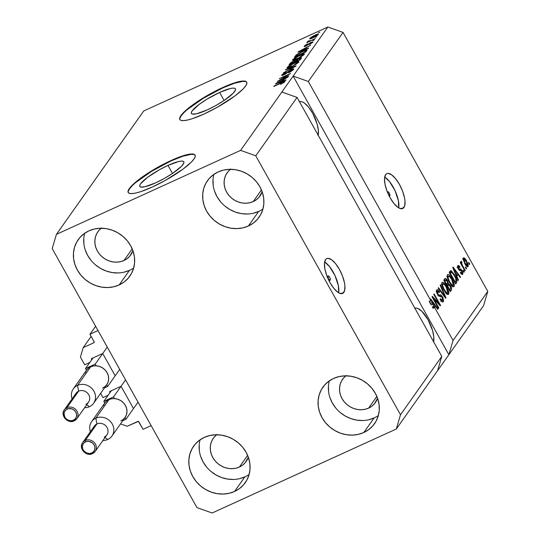 <?xml version="1.0" encoding="UTF-8"?>
<svg xmlns="http://www.w3.org/2000/svg" width="540" height="540" viewBox="0 0 540 540"><rect width="100%" height="100%" fill="white"/><g stroke="black" fill="none" stroke-linecap="round" stroke-linejoin="round"><path stroke-width="0.81" d="M95.6 326.248L89.937 334.253L98.017 330.568L151.146 425.635L143.066 429.32L138.402 421.402L127.177 426.276L120.521 423.907L127.177 426.276L137.842 421.416A0.769 0.695 35.3 0 1 138.854 421.781L143.066 429.32L151.146 425.635L98.017 330.568L89.937 334.253L95.6 326.248M94.149 341.793L89.937 334.253L94.149 341.793A0.769 0.695 35.3 0 1 93.872 342.745L94.149 341.793M91.139 336.4L83.207 347.605L93.872 342.745L83.207 347.605L91.139 336.4M80.413 357.109L83.207 347.605L80.413 357.109L84.719 364.811L80.413 357.109M89.816 362.488L84.719 364.811L89.816 362.488M92.32 358.256L91.463 359.471L91.678 359.856L91.463 359.471A0.769 0.695 35.3 0 1 91.746 358.519L91.463 359.471L92.32 358.256M102.08 353.808L91.746 358.519L102.08 353.808M114.818 375.145L103.093 354.166L114.818 375.145M100.649 393.323L103.039 397.595L100.649 393.323M108.135 395.267L103.039 397.595L108.135 395.267M110.646 391.041L109.782 392.256L109.998 392.634L109.782 392.256A0.769 0.695 35.3 0 1 110.066 391.304L109.782 392.256L110.646 391.041M120.407 386.586L110.066 391.304L120.407 386.586M133.144 407.93L121.419 386.951L133.144 407.93M330.203 280.145A2.396 0.898 -114.5 0 1 330.048 280.274A2.396 0.898 -114.5 0 1 328.354 278.701A2.396 0.898 -114.5 0 1 327.915 276.048L328.664 276.062L329.643 277.27L330.284 278.957L329.893 280.307L328.469 278.924L327.915 276.048A2.396 0.898 -114.5 0 1 328.064 275.92A2.396 0.898 -114.5 0 1 329.765 277.493A2.396 0.898 -114.5 0 1 330.203 280.145L329.852 280.3L330.203 280.145M343.865 292.383A19.157 7.189 -114.5 0 1 342.65 293.423A19.157 7.189 -114.5 0 1 329.056 280.827A19.157 7.189 -114.5 0 1 325.546 259.605L326.632 258.626L328.037 258.309L331.547 259.713L335.536 263.594L339.397 269.359L342.542 276.136L344.5 282.893L344.925 285.937L344.601 290.776L342.772 293.362L339.714 293.308L337.865 292.275L333.875 288.394L330.007 282.629L326.862 275.852L324.904 269.096L324.446 263.392L325.546 259.605A19.157 7.189 -114.5 0 1 326.754 258.566A19.157 7.189 -114.5 0 1 340.355 271.154A19.157 7.189 -114.5 0 1 343.865 292.383L341.071 293.659L343.865 292.383M387.382 192.091A2.396 0.898 -114.5 0 1 387.49 191.835L388.24 191.849L389.219 193.057L389.914 195.46L389.428 196.094L389.779 195.932A2.396 0.898 -114.5 0 1 389.624 196.06A2.396 0.898 -114.5 0 1 389.164 196.007M403.933 207.475A19.157 7.189 -114.5 0 1 402.719 208.514A19.157 7.189 -114.5 0 1 389.124 195.919A19.157 7.189 -114.5 0 1 385.614 174.697L386.701 173.718L388.105 173.401L391.615 174.805L395.604 178.686L399.465 184.451L402.611 191.228L404.568 197.984L404.993 201.029L404.669 205.868L402.84 208.454L399.782 208.4L397.933 207.367L393.944 203.486L390.076 197.721L386.93 190.944L384.973 184.187L384.514 178.484L385.614 174.697A19.157 7.189 -114.5 0 1 386.822 173.657A19.157 7.189 -114.5 0 1 400.424 186.253A19.157 7.189 -114.5 0 1 403.933 207.475L401.139 208.751L403.933 207.475M167.994 165.395A25.211 4.988 150.8 0 1 183.823 161.831A25.211 4.988 150.8 0 1 155.642 182.857L144.869 186.773L140.711 187.036L139.813 186.422L139.759 185.341L140.555 183.823L147.569 177.336L159.388 169.769L167.994 165.395L178.767 161.48L181.217 161.096L182.925 161.217L183.823 161.831L183.877 162.918L181.467 166.32L172.483 173.441L167.994 165.395L172.489 173.441L164.248 178.484L155.642 182.857A25.211 4.988 150.8 0 1 139.813 186.422A25.211 4.988 150.8 0 1 167.994 165.395M219.611 92.428A25.211 4.988 150.8 0 1 235.44 88.864A25.211 4.988 150.8 0 1 207.266 109.89L196.493 113.805L192.328 114.068L191.437 113.454L191.383 112.367L192.179 110.855L199.193 104.369L206.759 99.286L219.611 92.428L230.384 88.513L232.841 88.128L234.549 88.25L235.447 88.864L235.494 89.951L233.084 93.353L224.107 100.474L219.611 92.428L224.107 100.474L215.872 105.516L207.266 109.89A25.211 4.988 150.8 0 1 191.437 113.454A25.211 4.988 150.8 0 1 219.611 92.428M246.78 82.309A38.313 7.58 -29.2 0 0 222.824 87.892L222.642 87.568A38.313 7.58 150.8 0 1 246.699 82.141A38.313 7.58 150.8 0 1 203.87 114.095L192.22 118.726L187.501 120.049L183.775 120.629L181.177 120.454L179.813 119.522L179.732 117.869L180.947 115.567L183.398 112.691L191.606 105.712L209.56 94.21L228.764 84.942L239.011 81.614L242.737 81.034L245.335 81.209L246.699 82.141L246.773 83.794L245.565 86.096L243.115 88.972L234.907 95.951L216.952 107.453L203.87 114.095A38.313 7.58 150.8 0 1 179.813 119.522A38.313 7.58 150.8 0 1 222.642 87.568L222.824 87.892A38.313 7.58 -29.2 0 0 179.915 119.678M195.156 155.277A38.313 7.58 -29.2 0 0 171.2 160.859L171.018 160.535A38.313 7.58 150.8 0 1 195.075 155.108A38.313 7.58 150.8 0 1 152.246 187.063L140.596 191.693L135.878 193.016L132.151 193.597L129.553 193.421L128.189 192.49L128.115 190.836L129.323 188.534L131.774 185.659L139.982 178.679L157.943 167.177L177.14 157.91L187.387 154.582L191.12 154.001L193.712 154.177L195.075 155.108L195.156 156.762L193.941 159.064L191.491 161.939L183.283 168.919L165.328 180.421L152.246 187.063A38.313 7.58 150.8 0 1 128.189 192.49A38.313 7.58 150.8 0 1 171.018 160.535L171.2 160.859A38.313 7.58 -29.2 0 0 128.297 192.645M101.196 228.251A20.115 18.212 35.3 0 0 97.929 231.687A20.115 18.212 35.3 0 0 100.197 254.948A20.115 18.212 35.3 0 0 123.971 260.516L127.096 258.674L129.728 256.244L132.928 250.695A20.115 18.212 35.3 0 1 130.768 254.921A20.115 18.212 35.3 0 1 123.971 260.516L132.212 248.859L123.971 260.516L120.474 261.691L116.748 262.163L112.928 261.913L109.161 260.942L105.59 259.301L102.357 257.04L99.59 254.252L97.389 251.039L95.837 247.536L95 243.864L94.905 240.179L95.553 236.608L96.93 233.294L98.975 230.364L101.608 227.934M216.621 434.768A20.115 18.212 35.3 0 0 213.354 438.21A20.115 18.212 35.3 0 0 215.615 461.464A20.115 18.212 35.3 0 0 239.389 467.033L242.514 465.197L245.147 462.767L248.346 457.211A20.115 18.212 35.3 0 1 246.193 461.437A20.115 18.212 35.3 0 1 239.389 467.033L247.631 455.382L239.389 467.033L235.892 468.214L232.166 468.686L228.346 468.43L224.579 467.464L221.009 465.818L217.782 463.556L215.008 460.769L212.807 457.562L211.255 454.052L210.418 450.387L210.323 446.695L210.978 443.124L212.348 439.81L214.394 436.887L217.026 434.457M345.857 375.833A20.115 18.212 35.3 0 0 342.59 379.276A20.115 18.212 35.3 0 0 344.858 402.53A20.115 18.212 35.3 0 0 368.631 408.098L371.756 406.262L374.389 403.832L377.588 398.277A20.115 18.212 35.3 0 1 375.428 402.502A20.115 18.212 35.3 0 1 368.631 408.098L376.873 396.448L368.631 408.098L365.135 409.28L361.409 409.752L357.581 409.495L353.815 408.53L350.251 406.883L347.018 404.622L344.25 401.834L342.05 398.621L340.497 395.118L339.66 391.453L339.566 387.761L340.214 384.19L341.591 380.876L343.636 377.953L346.268 375.516M230.438 169.317A20.115 18.212 35.3 0 0 227.171 172.753A20.115 18.212 35.3 0 0 229.433 196.013A20.115 18.212 35.3 0 0 253.206 201.582L256.331 199.739L258.971 197.309L262.17 191.761A20.115 18.212 35.3 0 1 260.01 195.986A20.115 18.212 35.3 0 1 253.206 201.582L261.454 189.925L253.206 201.582L249.716 202.757L245.984 203.229L242.163 202.979L238.397 202.007L234.833 200.36L231.599 198.106L228.832 195.311L226.631 192.105L225.079 188.602L224.242 184.93L224.141 181.238L224.795 177.674L226.172 174.359L228.211 171.43L230.85 169M213.914 174.326A31.604 28.62 -144.7 0 0 224.957 206.125A31.604 28.62 -144.7 0 0 258.707 211.417L248.38 226.01A31.604 28.62 35.3 0 1 211.025 217.262A31.604 28.62 35.3 0 1 207.468 180.711A31.604 28.62 35.3 0 1 218.153 171.923L213.239 174.812L209.101 178.632L205.888 183.229L203.728 188.433L202.709 194.049L202.858 199.847L204.174 205.612L206.611 211.12L210.074 216.162L214.427 220.543L219.503 224.093L225.106 226.685L231.026 228.204L237.033 228.602L242.892 227.86L248.38 226.01L253.294 223.115L257.432 219.301L260.644 214.697L262.805 209.493L263.831 203.884L263.675 198.085L262.359 192.321L259.922 186.806L256.459 181.764L252.113 177.383L247.03 173.833L241.427 171.248L235.507 169.722L229.507 169.324L223.641 170.066L218.153 171.923A31.604 28.62 35.3 0 1 255.508 180.671A31.604 28.62 35.3 0 1 259.072 217.215A31.604 28.62 35.3 0 1 248.38 226.01L258.707 211.417A31.604 28.62 -144.7 0 0 262.94 209.007M329.339 380.849A31.604 28.62 -144.7 0 0 340.382 412.648A31.604 28.62 -144.7 0 0 374.126 417.933L363.798 432.526A31.604 28.62 35.3 0 1 326.444 423.779A31.604 28.62 35.3 0 1 322.886 387.227A31.604 28.62 35.3 0 1 333.572 378.439L328.664 381.328L324.52 385.148L321.307 389.752L319.154 394.956L318.128 400.565L318.276 406.363L319.592 412.128L322.029 417.636L325.492 422.678L329.846 427.059L334.922 430.616L340.524 433.202L346.444 434.72L352.451 435.119L358.31 434.376L363.798 432.526L368.712 429.638L372.85 425.817L376.063 421.214L378.223 416.009L379.249 410.4L379.1 404.602L377.777 398.837L375.34 393.329L371.878 388.287L367.531 383.906L362.455 380.349L356.846 377.764L350.926 376.245L344.925 375.847L339.059 376.589L333.572 378.439A31.604 28.62 35.3 0 1 370.933 387.187A31.604 28.62 35.3 0 1 374.49 423.738A31.604 28.62 35.3 0 1 363.798 432.526L374.126 417.933A31.604 28.62 -144.7 0 0 378.358 415.53M200.097 439.783A31.604 28.62 -144.7 0 0 211.14 471.582A31.604 28.62 -144.7 0 0 244.883 476.867L234.563 491.461A31.604 28.62 35.3 0 1 197.201 482.713A31.604 28.62 35.3 0 1 193.644 446.162A31.604 28.62 35.3 0 1 204.329 437.373L199.422 440.262L195.284 444.083L192.071 448.686L189.911 453.89L188.885 459.5L189.034 465.298L190.357 471.062L192.794 476.57L196.25 481.613L200.603 486L205.679 489.55L211.288 492.136L217.202 493.655L223.209 494.053L229.068 493.31L234.563 491.461L239.47 488.572L243.614 484.751L246.821 480.148L248.981 474.944L250.007 469.334L249.858 463.536L248.542 457.772L246.105 452.264L242.642 447.221L238.288 442.841L233.213 439.283L227.61 436.698L221.69 435.179L215.683 434.781L209.824 435.524L204.329 437.373A31.604 28.62 35.3 0 1 241.691 446.121A31.604 28.62 35.3 0 1 245.248 482.672A31.604 28.62 35.3 0 1 234.563 491.461L244.883 476.867A31.604 28.62 -144.7 0 0 249.122 474.464M84.679 233.26A31.604 28.62 -144.7 0 0 95.722 265.059A31.604 28.62 -144.7 0 0 129.465 270.351L119.144 284.945A31.604 28.62 35.3 0 1 81.783 276.197A31.604 28.62 35.3 0 1 78.226 239.645A31.604 28.62 35.3 0 1 88.911 230.857L84.004 233.746L79.859 237.566L76.653 242.163L74.493 247.367L73.467 252.983L73.616 258.781L74.932 264.546L77.369 270.054L80.831 275.096L85.185 279.477L90.261 283.028L95.864 285.62L101.783 287.138L107.791 287.537L113.65 286.794L119.144 284.945L124.052 282.049L128.189 278.235L131.402 273.632L133.562 268.427L134.588 262.818L134.44 257.02L133.117 251.255L130.68 245.741L127.224 240.698L122.87 236.318L117.794 232.767L112.185 230.182L106.272 228.656L100.264 228.265L94.406 229.001L88.911 230.857A31.604 28.62 35.3 0 1 126.272 239.605A31.604 28.62 35.3 0 1 129.83 276.149A31.604 28.62 35.3 0 1 119.144 284.945L129.465 270.351A31.604 28.62 -144.7 0 0 133.697 267.941M441.794 356.387L297.061 97.423L255.764 155.797L400.498 414.761L441.794 356.387L400.498 414.761L396.299 429.017L437.603 370.643L441.794 356.387L297.061 97.423L281.873 92.009L240.577 150.383L255.764 155.797L297.061 97.423L281.873 92.009L327.868 27L143.701 110.983L56.41 234.36L240.577 150.383L293.139 76.086L308.327 81.499L430.832 300.706L430.272 299.336L430.603 298.87L438.062 308.853L437.711 309.359L435.503 306.335L434.653 307.537L453.06 340.47L487.789 291.384L343.055 32.414L308.327 81.499L343.055 32.414L327.868 27L293.139 76.086L308.327 81.499L430.832 300.706L429.219 301.442L431.177 304.945L429.489 301.03L431.177 304.945L432.79 304.209L432.162 302.684L430.549 303.419L432.162 302.684L431.102 300.294L430.738 300.463L431.102 300.294L434.646 305.154L433.904 306.2L432.29 306.936L433.04 308.279L434.653 307.537L435.503 306.335L437.711 309.359L438.062 308.853L430.603 298.87L430.272 299.336L430.832 300.706L429.219 301.442L431.177 304.945L432.79 304.209L433.904 306.2L434.646 305.154L431.102 300.294L433.904 306.2L432.29 306.936L433.04 308.279L433.89 307.071L435.503 306.335L433.89 307.071L433.04 308.279L434.653 307.537L453.06 340.47L448.862 354.726L396.299 429.017L212.132 513L196.945 507.587L52.211 248.616L56.41 234.36L143.701 110.983L327.868 27L343.055 32.414L487.789 291.384L453.06 340.47L448.862 354.726L483.59 305.64L448.862 354.726L293.139 76.086L448.862 354.726L437.603 370.643L441.794 356.387M433.688 298.701L438.791 307.834L438.446 308.313L432.034 296.838L432.398 296.325L438.899 303.514L433.782 294.368L434.126 293.888L440.539 305.357L440.174 305.876L433.688 298.701L440.174 305.876L440.539 305.357L434.126 293.888L433.782 294.368L438.899 303.514L432.398 296.325L432.034 296.838L438.446 308.313L438.791 307.834L438.305 308.057L438.791 307.834L433.688 298.701L433.195 298.917L433.688 298.701M437.461 291.303L436.482 291.749L437.461 291.303L439.371 292.606L439.627 291.978L439.121 292.207L439.627 291.978C438.358 289.865 437.387 289.197 436.705 289.98L437.508 294.469L442.186 297.378L442.618 300.281L440.336 298.708L440.08 299.342C441.477 301.718 442.564 302.488 443.34 301.664L442.51 296.858L442.01 297.088L442.51 296.858L442.874 297.574L443.63 300.922L443.09 301.914L441.95 301.725L440.08 299.342L440.336 298.708L441.646 300.334L442.537 300.375L442.82 299.16L442.044 297.135L441.032 296.217L438.98 296.264L437.009 293.463L436.421 291.175L436.806 289.852L437.94 289.872L439.013 291.013L439.627 291.978L439.371 292.606L438.264 291.215L437.609 291.148L437.285 291.715L438.041 294.32L438.899 295.151L440.93 294.982L442.51 296.858L440.471 294.833L438.622 295.022L437.866 294.01L437.697 291.094L436.084 291.829M440.539 284.823L445.919 297.756L445.561 298.256L438.17 288.171L438.521 287.672L444.974 296.69L440.181 285.322L440.539 284.823L440.181 285.322L444.974 296.69L438.521 287.672L438.17 288.171L445.561 298.256L445.919 297.756L445.379 297.999L445.919 297.756L440.539 284.823M448.578 294.26L447.214 294.32L445.621 292.748L443.495 289.285L441.943 285.343L441.767 283.041L442.368 282.197L443.529 282.535L445.055 284.135L448.2 289.98L448.875 293.038L448.578 294.26L448.565 291.141L446.594 286.551C444.757 283.176 443.225 281.826 442.004 282.488C441.437 284.384 442.125 287.01 444.069 290.365L446.6 293.828L448.578 294.26L448.261 294.543M454.039 286.544L452.675 286.598L451.082 285.032L448.956 281.57L447.404 277.627L447.181 275.684L447.829 274.475L448.99 274.813L450.515 276.413L453.661 282.265L454.336 285.322L454.039 286.544L454.025 283.426L452.054 278.829C450.218 275.461 448.686 274.104 447.464 274.766C446.897 276.662 447.586 279.288 449.53 282.65L452.061 286.112L454.039 286.544L453.721 286.821M456.84 276.176L458.474 280.01L458.116 280.517L452.75 267.557L453.087 267.084L460.546 277.074L460.195 277.58L457.988 274.556L456.84 276.176L457.988 274.556L460.195 277.58L460.546 277.074L453.087 267.084L452.75 267.557L458.116 280.517L458.474 280.01L457.994 280.226L458.474 280.01L456.84 276.176L456.401 276.379L456.84 276.176M468.848 262.413L469.76 264.053L469.422 264.533L468.504 262.892L468.848 262.413L468.504 262.892L469.422 264.533L469.76 264.053L469.274 264.269L469.76 264.053L468.848 262.413M466.574 260.942L468.241 264.958L467.856 266.854L465.662 265.066L463.158 259.652L463.192 258.174L463.901 257.783L466.574 260.942C465.257 258.498 464.164 257.519 463.286 257.999L464.785 263.615C466.115 266.105 467.221 267.111 468.119 266.645L467.6 266.875L468.119 266.645L466.574 260.942L466.081 261.164L466.574 260.942M465.689 266.875L466.607 268.515L466.263 268.994L465.345 267.354L465.689 266.875L465.345 267.354L466.263 268.994L466.607 268.515L466.121 268.738L466.607 268.515L465.689 266.875M462.82 266.119L465.237 270.446L464.9 270.925L460.235 262.582L460.58 262.096L461.322 263.432L460.836 261.522L461.471 261.374L462.004 262.744L461.707 263.702L462.82 266.119L461.93 264.33L461.471 261.374L460.897 261.38L461.322 263.432L460.58 262.096L460.235 262.582L464.9 270.925L465.237 270.446L464.751 270.662L465.237 270.446L462.82 266.119L462.335 266.341L462.82 266.119M463.34 270.189L464.258 271.829L463.914 272.315L463.003 270.675L463.34 270.189L463.003 270.675L463.914 272.315L464.258 271.829L463.772 272.052L464.258 271.829L463.34 270.189M458.514 266.882L457.67 267.266L458.514 266.882L459.689 267.617L459.945 266.99L459.425 267.226L459.945 266.99L457.839 265.7L458.413 269.156L461.761 271.181L462.038 273.098L460.627 272.16L460.37 272.795L462.679 274.327L461.983 270.493L461.464 270.729L461.983 270.493L462.281 271.06L462.922 273.308L462.402 274.57L461.444 274.185L460.37 272.795L460.627 272.16L461.444 273.159L462.038 273.098L461.639 270.979L461.174 270.5L459.331 270.351L457.913 268.097L457.839 265.7L458.44 265.437L459.331 266.105L459.945 266.99L459.689 267.617L458.514 266.882L458.737 268.637L459.216 269.062L460.755 268.974L461.983 270.493L458.656 268.502L458.669 266.74L457.049 267.482M450.839 270.641L449.273 272.477L455.686 283.952L456.651 282.582C457.279 280.854 456.617 278.329 454.66 275.015L454.174 275.238L454.66 275.015L455.227 276.068L456.995 280.935L456.786 282.353L455.686 283.952L449.273 272.477L450.482 270.837L451.244 270.709L454.66 275.015L450.698 270.682M450.346 285.464L451.582 289.022L450.225 291.668L443.813 280.199L445.129 278.458L445.871 278.559L447.538 280.733L448.322 283.291L450.346 285.464L448.322 283.291L447.343 280.368C446.222 278.525 445.385 277.985 444.832 278.755L443.813 280.199L450.225 291.668L451.231 290.243L449.793 290.898L451.231 290.243C451.858 289.325 451.562 287.732 450.346 285.464L449.854 285.694L450.346 285.464M279.889 80.001L288.893 75.897L277.243 81.54L288.009 74.952L279.335 78.584L290.642 73.427L279.889 80.001L290.642 73.427L279.335 78.584L288.009 74.952L277.243 81.54L288.893 75.897L279.889 80.001M281.846 74.891L282.17 75.465L281.846 74.891C281.34 75.681 282.056 75.661 283.993 74.824L290.945 70.018L292.214 70.079L292.478 70.538L292.214 70.079L288.59 72.806L293.51 69.512C294.077 68.654 293.321 68.668 291.249 69.552L293.706 69.14L290.932 71.584L288.59 72.806L292.025 70.308L292.309 69.66L291.35 69.842L285.221 74.203L281.664 75.323L283.993 73.116L286.234 71.921L283.183 74.27L283.163 74.695L284.675 74.183L291.249 69.552L284.364 74.331L283.183 74.27L286.234 71.921L281.684 75.377M285.748 69.518L296.021 65.826L283.379 72.866L294.503 66.704L285.39 70.018L285.748 69.518L285.39 70.018L294.503 66.704L283.379 72.866L295.67 66.326L296.021 65.826L285.748 69.518L285.923 69.829L285.748 69.518M298.748 62.114L297.986 61.533L298.485 62.431L297.986 61.533L294.26 62.91L287.145 67.399L287.503 68.04L287.145 67.399C286.841 68.411 288.387 68.121 291.796 66.528L296.001 64.287L298.748 62.114L295.495 64.604L289.778 67.392L286.983 67.898L289.204 65.657L295.819 62.235L298.519 61.472L298.748 62.114L298.904 61.601M304.209 54.392L303.446 53.818L303.946 54.709L303.446 53.818L299.72 55.195L292.606 59.684L292.964 60.318L292.606 59.684C292.302 60.689 293.848 60.399 297.257 58.813L301.462 56.572L304.209 54.392L300.956 56.882L295.238 59.67L292.444 60.183L294.665 57.935L300.773 54.729L303.737 53.77L304.378 53.912L304.209 54.392L304.364 53.878M305.485 49.214L308.576 48.08L308.219 48.58L297.959 52.252L310.649 45.144L306.632 47.594L305.485 49.214L306.632 47.594L310.649 45.144L298.296 51.786L305.485 49.214M318.209 32.913L319.822 32.177L318.209 32.913M309.724 38.434L309.98 38.894L309.724 38.434C309.508 39.157 310.622 38.948 313.065 37.793L318.242 34.553C318.452 33.831 317.311 34.054 314.813 35.235L318.296 34.128L316.838 35.755L309.785 38.894L310.784 37.476L314.813 35.235L309.609 38.806M315.05 37.375L316.67 36.639L315.05 37.375M307.375 41.756L308.576 41.924L306.781 42.741L315.347 38.509L306.781 42.741L308.435 41.661L307.334 41.85L308.138 41.101L309.184 40.743L309.089 41.256L311.081 40.453L308.138 41.101L307.341 41.877M312.748 40.635L314.361 39.899L312.748 40.635M304.317 46.082L304.58 46.555L304.317 46.082L305.903 46.082L310.865 42.633L311.911 43.065L311.695 42.68L309.393 44.53L312.849 42.174L311.006 42.248L312.971 41.972L310.507 43.949L309.393 44.53L311.695 42.68L310.865 42.633L304.992 46.447L304.209 46.528L304.493 45.866L307.186 44.037L305.505 45.529L306.079 45.677L311.006 42.248L306.079 45.677L305.505 45.529L307.449 43.909L304.175 46.494M306.754 50.652C307.186 49.599 305.694 49.883 302.292 51.489L306.841 49.95L305.788 52.016L294.482 57.173L296.136 55.033L299.005 53.129L302.292 51.489L296.136 55.033L294.482 57.173L305.788 52.016L306.976 50.051M301.34 58.306C301.954 57.416 301.178 57.456 299.012 58.415L301.57 57.733L300.328 59.738L289.022 64.895L290.513 62.91L292.552 61.506L299.012 58.415L295.785 60.318L293.78 60.885L290.041 63.457L289.022 64.895L300.328 59.738L301.563 57.726M283 80.993L286.092 79.859L285.734 80.359L275.481 84.038L288.171 76.923L284.148 79.373L283 80.993L284.148 79.373L288.171 76.923L275.812 83.565L283 80.993M284.803 81.824C284.978 81.209 283.966 81.432 281.765 82.499L273.746 86.481L282.98 82.316L283.703 82.775L283.493 82.404L280.571 84.436L284.803 81.824L280.571 84.436L283.277 82.228L274.084 86.002L284.911 81.499M483.59 305.64L487.789 291.384L483.59 305.64M52.211 248.616L56.41 234.36L240.577 150.383L255.764 155.797L400.498 414.761L396.299 429.017L212.132 513L196.945 507.587L52.211 248.616M318.242 34.553L318.357 34.182M310.865 40.541L311.303 40.466M311.114 38.603L310.892 37.915L313.403 37.314L310.892 37.915L314.557 35.681L317.075 35.08L317.284 35.444L317.075 35.08L313.544 37.571L317.075 35.08M308.597 41.918L308.138 41.101L308.597 41.918M309.461 41.135L308.806 41.141M312.073 42.944L311.695 42.68M306.079 45.677L305.505 45.529M307.962 44.881L307.726 44.456L307.962 44.881M312.849 42.174L312.998 41.769M304.276 49.66L299.302 51.482L305.195 48.35L305.593 49.059L305.195 48.35L304.432 49.937L305.195 48.35L299.302 51.482L304.276 49.66M295.799 56.572L295.407 55.863L295.799 56.572M296.467 55.627L296.136 55.033L296.467 55.627M304.81 52.137L296.143 56.093L297.412 54.513L301.934 51.982L304.567 50.902L305.788 52.016L305.397 51.307L304.81 52.137L305.438 50.706L301.644 52.11L297.857 54.176L296.143 56.093L304.81 52.137M306.072 51.617L305.6 50.774L305.397 51.307M292.606 59.684L292.451 60.183M294.151 60.062L293.814 59.461L297.614 58.32C294.955 59.582 293.726 59.832 293.929 59.076L299.342 55.694C301.907 54.486 303.089 54.257 302.886 54.999L303.129 55.438L302.886 54.999L297.756 58.577L302.346 55.553L303.014 54.722L302.623 54.527L297.324 56.687L293.929 59.076M303.352 55.262L303.001 54.635L302.886 54.999M290.473 64.233L290.041 63.457L290.473 64.233M296.028 60.75L295.785 60.318L296.028 60.75M295.441 61.965L294.8 60.905L293.416 61.378L290.682 63.808L294.057 62.269L290.831 64.071L291.242 63.018L293.625 61.283L294.887 60.993L295.434 61.965L294.887 60.993L295.063 62.134L294.665 61.418L294.057 62.269L294.887 60.993M299.349 59.859L295.38 61.668L298.681 58.894L300.213 58.495L300.422 59.609L300.024 58.901L299.491 60.116L300.213 58.495L299.234 58.658L296.899 59.893L295.38 61.668L299.349 59.859M287.145 67.399L286.99 67.905M288.691 67.784L288.353 67.176L292.154 66.035C289.494 67.304 288.266 67.554 288.468 66.791L293.882 63.41C296.447 62.208 297.628 61.972 297.425 62.721L297.668 63.153L297.425 62.721L292.295 66.292L296.885 63.275L297.554 62.444L297.162 62.248L292.207 64.226L288.468 66.791M297.891 62.977L297.54 62.35L297.425 62.721M292.714 70.342L292.349 69.694L292.214 70.079M283.055 74.635L283.183 74.27M287.098 72.947L286.889 72.576L287.098 72.947M288.266 71.894L288.043 71.503L288.266 71.894M293.51 69.512L293.699 68.978M281.792 81.439L276.824 83.261L282.717 80.136L283.109 80.838L282.717 80.136L281.947 81.716L282.717 80.136L276.824 83.261L281.792 81.439M282.98 82.316L283.493 82.404M317.392 35.357L316.919 34.83L315.549 35.248L310.892 37.915M463.084 259.031L463.428 259.389M466.655 265.856L466.709 266.348M466.715 266.409L466.627 265.694M463.624 259.625L462.706 258.728M464.94 262.764L465.217 263.297M463.948 259.207L464.839 262.609L466.371 265.012L467.269 265.572L467.296 263.668L465.676 260.496L464.704 259.315L463.948 259.207L466.276 261.502L467.458 265.437L465.122 263.129L464.636 263.351L465.122 263.129L463.948 259.207L463.144 259.571L464.069 259.092L463.138 259.517M467.458 265.437L466.364 265.99M460.836 263.655L461.322 263.432L460.836 263.655M461.471 261.374L460.897 261.38M461.356 264.587L461.93 264.33L461.356 264.587M462.038 273.098L460.971 273.659M457.596 266.706L457.907 267.091M458.183 268.718L458.656 268.502L458.183 268.718M458.514 269.339L459.155 269.041L458.514 269.339M458.629 269.514L459.803 268.981L458.629 269.514M458.703 269.635L459.999 270.621M461.248 273.53L461.153 273.091M460.073 270.736L458.636 269.642M458.028 267.266L457.4 266.497M456.394 274.415L456.881 275.062L456.394 274.415M460.006 277.324L460.546 277.074L460.006 277.324M456.374 275.292L457.988 274.556L456.374 275.292M456.206 274.678L454.646 270.904L454.221 271.1L454.646 270.904L453.587 268.515L453.215 268.684L453.587 268.515L457.13 273.375L455.78 274.874L457.13 273.375L453.587 268.515L456.206 274.678M456.651 282.582L455.267 283.21L456.651 282.582M449.901 271.593L450.779 272.39M455.396 281.954L455.186 283.061M455.173 283.088L455.375 281.678M451.116 272.788L449.631 271.445M449.449 273.098L451.528 272.093L454.309 275.481L455.746 278.471L455.861 281.3L455.274 282.13L450.36 273.334L449.874 273.557L451.352 272.126M449.82 272.835L449.32 273.26L449.915 272.828M454.788 282.353L455.274 282.13L454.788 282.353M451.568 279.052L452.054 278.829L451.568 279.052M453.445 283.689L454.025 283.426L453.445 283.689M452.689 285.572L452.682 286.605M451.055 287.334L451.615 287.597M452.642 286.774L452.635 285.161M448.214 276.102L448.308 278.755L449.888 282.184L452.365 285.296L453.229 285.275L453.499 284.189L452.129 280.084L449.537 276.298L448.214 276.102L450.104 276.885L451.697 279.275L453.29 285.208C452.378 285.687 451.244 284.681 449.888 282.184L449.401 282.406L449.888 282.184C448.355 279.612 447.795 277.587 448.214 276.102L446.816 276.649M453.29 285.208L451.44 286.139M445.183 278.431L444.832 278.755M444.38 279.389L445.136 280.186M446.837 280.598L447.343 280.368L446.837 280.598M447.343 283.736L448.322 283.291L447.343 283.736M447.059 284.135L447.883 284.904M449.962 289.636L449.732 290.797M449.712 290.831L449.888 289.116M448.227 285.383L446.924 284.074M445.372 280.523L444.251 279.295M445.46 280.267L444.899 281.057L446.816 284.486L444.899 281.057L444.413 281.279L445.46 280.267L444.177 280.854L445.885 279.848L445.46 280.267L447.107 281.036L447.694 283.048L446.33 284.702L447.674 283.142L447.248 281.3L446.081 279.841L444.265 280.584M448.193 284.931L447.565 285.822L449.813 289.845L447.565 285.822L447.08 286.045L448.193 284.931L446.81 285.566L448.558 284.594L448.193 284.931L450.009 285.957L450.745 288.279L449.327 290.068L450.704 288.468L450.32 286.558L448.916 284.627L446.945 285.329M446.108 286.767L446.594 286.551L446.108 286.767M447.984 291.404L448.565 291.141L447.984 291.404M447.228 293.288L447.221 294.32M447.181 294.496L447.174 292.882M442.753 283.824L442.631 285.626L444.197 289.494L446.756 292.923L447.701 293.058L448.038 291.904L447.08 288.637L444.359 284.283L443.543 283.675L442.753 283.824L444.643 284.6L446.236 286.997L447.829 292.923C446.918 293.409 445.784 292.403 444.427 289.899L443.941 290.122L444.427 289.899C442.894 287.327 442.334 285.302 442.753 283.824L441.356 284.371M447.829 292.923L445.979 293.861M443.381 295.272L443.826 295.07L443.381 295.272M444.555 296.879L444.974 296.69L444.555 296.879M442.976 301.982L443.34 301.664M442.618 300.281L440.768 301.226M436.442 290.689L437.11 291.364M437.38 294.233L437.866 294.01L437.38 294.233M438.028 295.292L438.622 295.022L438.028 295.292M438.291 295.637L439.567 295.049L438.291 295.637M437.954 295.785L440.471 294.833L438.858 295.576L440.08 296.386M442.004 300.659L441.997 301.759M441.963 301.88L441.976 300.497M440.384 296.777L439.317 295.718L438.386 295.637M437.184 291.458L436.327 290.608M438.291 303.791L438.899 303.514L438.291 303.791M439.952 305.627L440.539 305.357L439.952 305.627M433.91 306.194L434.396 306.841L433.91 306.194M437.522 309.103L438.062 308.853L437.522 309.103M450.94 272.518L450.36 273.334L455.274 282.13L456.151 280.604L455.746 278.471L453.29 273.8L451.528 272.093M414.605 308.387L416.077 308.057L417.818 308.448L421.835 311.269L428.004 319.66L432.52 330.392L433.816 337.068L433.471 342.144M299.187 101.871L300.659 101.54L302.4 101.925L304.344 103.012L308.529 107.082L312.586 113.144L317.101 123.876L318.391 130.545L318.053 135.628M83.788 238.39L83.943 244.188M85.259 249.953L87.696 255.46L91.159 260.503M95.506 264.884L100.582 268.434L106.191 271.026L112.111 272.545L118.112 272.943M123.977 272.201L129.465 270.351M199.213 444.906L199.361 450.704M200.678 456.469L203.114 461.977L206.577 467.019M210.931 471.407L216.007 474.957L221.609 477.542L227.529 479.061L233.537 479.459M239.396 478.717L244.883 476.867M328.448 385.972L328.597 391.77M329.92 397.535L332.357 403.043L335.812 408.085M340.166 412.465L345.242 416.023L350.851 418.608L356.771 420.127L362.772 420.525M368.631 419.783L374.126 417.933M213.03 179.456L213.179 185.254M214.501 191.018L216.938 196.526L220.394 201.569M224.748 205.949L229.824 209.5L235.433 212.092L241.346 213.611L247.354 214.009M253.213 213.266L258.707 211.417M414.896 308.259A20.115 7.546 -114.5 0 1 428.004 319.66A20.115 7.546 -114.5 0 1 433.586 341.705M299.477 101.736A20.115 7.546 -114.5 0 1 312.586 113.144A20.115 7.546 -114.5 0 1 318.168 135.182M193.894 154.508L191.302 154.325L182.851 156.229L171.2 160.859L151.673 171.281L135.56 182.662M131.963 185.99L129.506 188.858L128.297 191.167M245.518 81.54L242.919 81.358L234.475 83.261L222.824 87.892L203.29 98.314L187.178 109.694M183.58 113.022L181.13 115.891L179.921 118.199M398.723 207.873A19.157 7.189 65.5 0 0 395.172 190.904A19.157 7.189 65.5 0 0 384.683 177.093L389.462 181.481L395.024 190.579L398.425 200.786L398.723 207.873M387.349 192.308L387.49 191.835A2.396 0.898 -114.5 0 1 387.639 191.707A2.396 0.898 -114.5 0 1 389.34 193.279A2.396 0.898 -114.5 0 1 389.779 195.932L389.03 195.919M338.654 292.781A19.157 7.189 65.5 0 0 335.104 275.812A19.157 7.189 65.5 0 0 324.614 262.001L329.393 266.389L334.955 275.481L338.357 285.694L338.654 292.781M74.885 396.441A7.661 6.939 35.3 0 1 78.624 391.156L66.94 407.673A1.147 0.432 65.5 0 0 67.21 409.057A6.514 5.9 35.3 0 1 75.816 412.121A6.514 5.9 35.3 0 1 73.44 420.201L75.303 418.817L76.41 416.799L76.592 414.45L75.816 412.121L74.203 410.184L72.002 408.915L68.337 408.672L66.197 409.651L64.678 411.386L64.024 413.613L64.827 417.137L66.44 419.074L68.641 420.343L71.098 420.734L73.44 420.201A1.147 0.432 65.5 0 0 74.189 420.849A1.147 0.432 65.5 0 0 74.27 420.788A7.661 6.939 35.3 0 1 65.212 418.669A7.661 6.939 35.3 0 1 64.348 409.806A7.661 6.939 35.3 0 1 66.94 407.673A7.661 6.939 35.3 0 1 75.998 409.793A7.661 6.939 35.3 0 1 76.862 418.655A7.661 6.939 35.3 0 1 74.27 420.788A1.147 0.432 -114.5 0 1 74.189 420.849A1.147 0.432 -114.5 0 1 73.44 420.201A6.514 5.9 35.3 0 1 64.827 417.137A6.514 5.9 35.3 0 1 67.21 409.057A1.147 0.432 -114.5 0 1 66.94 407.673A7.661 6.939 -144.7 0 0 63.855 410.63M74.27 420.788A7.661 6.939 -144.7 0 0 77.348 417.832A7.661 6.939 -144.7 0 0 75.634 409.414A7.661 6.939 -144.7 0 0 66.94 407.673L78.624 391.156L77.51 385.405A12.454 11.273 35.3 0 1 92.225 388.847A12.454 11.273 35.3 0 1 93.629 403.245A12.454 11.273 35.3 0 1 89.417 406.708L86.677 404.777L89.417 406.708A12.454 11.273 35.3 0 1 84.584 407.734A12.454 11.273 -144.7 0 0 89.417 406.708A12.454 11.273 -144.7 0 0 93.967 391.264A12.454 11.273 -144.7 0 0 77.51 385.405A12.454 11.273 -144.7 0 0 72.077 398.885A12.454 11.273 35.3 0 1 73.298 388.868A12.454 11.273 35.3 0 1 77.51 385.405L90.646 366.829A12.454 11.273 -144.7 0 0 86.474 370.238A12.454 11.273 -144.7 0 0 86.441 370.292L73.298 388.868M102.559 388.139L104.882 386.694L106.731 384.723L107.676 386.417L119.718 369.401L107.676 386.417L104.51 387.862L107.676 386.417L106.731 384.723L108.128 381.989L108.668 378.918L108.317 375.739L107.102 372.695L105.111 370.001L102.492 367.862L99.434 366.431L96.167 365.823A12.454 11.273 -144.7 0 0 90.646 366.829L93.312 365.999L96.167 365.823L95.222 364.129L107.258 347.112L95.222 364.129L85.529 368.543L86.474 370.238L88.324 368.273L90.646 366.829L77.51 385.405L78.624 391.156A7.661 6.939 -144.7 0 0 76.032 393.289L64.348 409.806C59.879 415.355 67.939 424.231 74.196 420.849L76.862 418.655L88.547 402.138A7.661 6.939 -144.7 0 0 87.683 393.275A7.661 6.939 -144.7 0 0 78.624 391.156A7.661 6.939 35.3 0 1 88.749 394.767A7.661 6.939 35.3 0 1 85.955 404.271M106.731 384.723A12.454 11.273 -144.7 0 0 106.765 384.676A12.454 11.273 -144.7 0 0 107.089 372.661A12.454 11.273 -144.7 0 0 96.167 365.823L95.222 364.129L85.529 368.543L93.035 357.932L85.529 368.543L86.474 370.238L85.077 372.978M93.211 429.219A7.661 6.939 35.3 0 1 96.944 423.94L85.259 440.458A1.147 0.432 65.5 0 0 85.529 441.835A6.514 5.9 35.3 0 1 94.136 444.906A6.514 5.9 35.3 0 1 91.76 452.979L93.623 451.602L94.73 449.577L94.912 447.228L94.136 444.906L92.529 442.962L89.107 441.382L86.663 441.457L84.517 442.436L83.005 444.17L82.343 446.398L82.647 448.781L83.862 450.954L86.96 453.121L89.417 453.519L91.76 452.979A1.147 0.432 65.5 0 0 92.509 453.634A1.147 0.432 65.5 0 0 92.59 453.566A7.661 6.939 35.3 0 1 83.531 451.447A7.661 6.939 35.3 0 1 82.667 442.584A7.661 6.939 35.3 0 1 85.259 440.458A7.661 6.939 35.3 0 1 94.318 442.577A7.661 6.939 35.3 0 1 95.182 451.433A7.661 6.939 35.3 0 1 92.59 453.566A1.147 0.432 -114.5 0 1 92.509 453.634A1.147 0.432 -114.5 0 1 91.76 452.979A6.514 5.9 35.3 0 1 83.153 449.915A6.514 5.9 35.3 0 1 85.529 441.835A1.147 0.432 -114.5 0 1 85.259 440.458A7.661 6.939 -144.7 0 0 82.181 443.408M92.59 453.566A7.661 6.939 -144.7 0 0 95.675 450.617A7.661 6.939 -144.7 0 0 93.953 442.199A7.661 6.939 -144.7 0 0 85.259 440.458L96.944 423.94L95.83 418.183A12.454 11.273 35.3 0 1 110.545 421.625A12.454 11.273 35.3 0 1 111.949 436.03A12.454 11.273 35.3 0 1 107.737 439.493L104.996 437.562L107.737 439.493A12.454 11.273 35.3 0 1 102.904 440.519A12.454 11.273 -144.7 0 0 107.737 439.493A12.454 11.273 -144.7 0 0 112.286 424.049A12.454 11.273 -144.7 0 0 95.83 418.183A12.454 11.273 -144.7 0 0 90.396 431.669A12.454 11.273 35.3 0 1 91.618 421.646A12.454 11.273 35.3 0 1 95.83 418.183L108.972 399.607A12.454 11.273 -144.7 0 0 104.794 403.022A12.454 11.273 -144.7 0 0 104.76 403.07L91.618 421.646M120.879 420.917L123.201 419.472L125.05 417.501L125.996 419.195L138.038 402.179L125.996 419.195L122.83 420.64L125.996 419.195L125.05 417.501L126.448 414.767L126.988 411.696L126.637 408.524L125.422 405.473L123.431 402.779L120.811 400.639L117.754 399.215L114.487 398.601A12.454 11.273 -144.7 0 0 108.972 399.607L111.632 398.776L114.487 398.601L113.542 396.907L125.577 379.89L113.542 396.907L103.849 401.328L104.794 403.022L106.643 401.051L108.972 399.607L95.83 418.183L96.944 423.94A7.661 6.939 -144.7 0 0 94.358 426.067L82.667 442.584C78.199 448.132 86.258 457.015 92.516 453.627L95.182 451.433L106.866 434.923A7.661 6.939 -144.7 0 0 106.002 426.06A7.661 6.939 -144.7 0 0 96.944 423.94A7.661 6.939 35.3 0 1 107.075 427.545A7.661 6.939 35.3 0 1 104.274 437.049M125.05 417.501A12.454 11.273 -144.7 0 0 125.091 417.454A12.454 11.273 -144.7 0 0 125.408 405.445A12.454 11.273 -144.7 0 0 114.487 398.601L113.542 396.907L103.849 401.328L111.355 390.71L103.849 401.328L104.794 403.022L103.403 405.756M308.779 41.256L309.035 41.715M305.397 45.819L305.613 46.21M283.055 74.642L283.318 75.114M283.541 82.249L283.804 82.715M461.855 262.784L461.194 263.088M106.765 384.676L93.629 403.245M125.091 417.454L111.949 436.03"/></g></svg>
